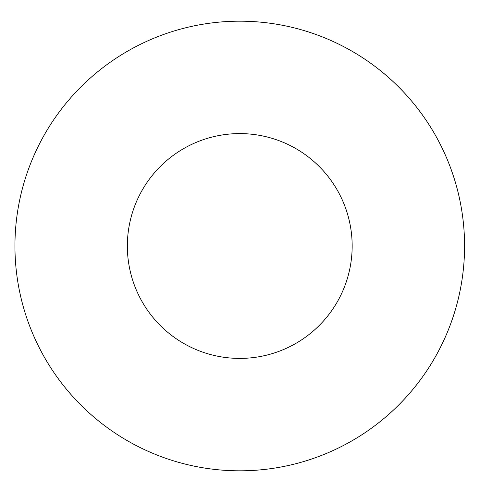<?xml version="1.0" encoding="UTF-8"?>
<svg xmlns="http://www.w3.org/2000/svg" width="492" height="492" viewBox="0 0 492 492"><rect width="100%" height="100%" fill="white"/><g stroke="black" fill="none" stroke-linecap="round" stroke-linejoin="round"><path stroke-width="0.74" d="M352.161 246A112.41 112.41 0 0 1 183.553 343.348A112.41 112.41 0 0 1 183.553 148.652A112.41 112.41 0 0 1 352.161 246M464.571 246A224.813 224.813 0 0 1 127.348 440.697A224.813 224.813 0 0 1 127.348 51.303A224.813 224.813 0 0 1 464.571 246"/></g></svg>
